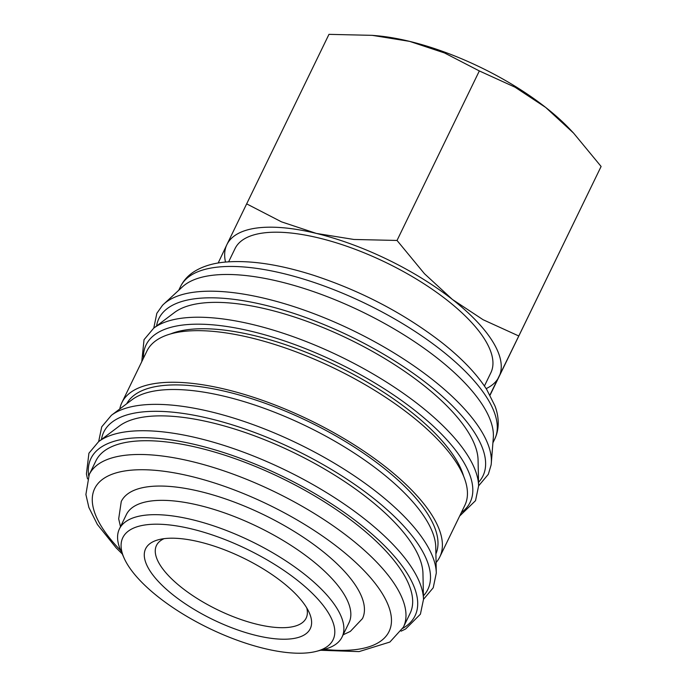 <?xml version="1.0" encoding="UTF-8"?>
<svg xmlns="http://www.w3.org/2000/svg" width="687" height="687" viewBox="0 0 687 687"><rect width="100%" height="100%" fill="white"/><g stroke="black" fill="none" stroke-linecap="round" stroke-linejoin="round"><path stroke-width="1.03" d="M153.768 328.12L156.842 313.315L162.467 305.354A184.073 69.069 25.9 0 1 163.635 304.212L182.467 286.831A174.627 65.523 25.9 0 1 211.982 275.341A174.627 65.523 25.9 0 1 391.315 327.287A174.627 65.523 25.9 0 1 493.309 437.765L491.291 463.313A184.073 69.069 25.9 0 1 491.119 464.936L488.337 474.279L478.607 485.855M163.635 304.212A184.073 69.069 25.9 0 1 194.747 292.104A184.073 69.069 25.9 0 1 431.977 379.181A184.073 69.069 25.9 0 1 491.291 463.313M174.386 312.576A171.879 64.492 25.9 0 1 201.093 303.216A171.879 64.492 25.9 0 1 374.398 352.508A171.879 64.492 25.9 0 1 478.075 460.041L478.607 485.898A183.867 68.992 25.9 0 0 419.268 405.115A183.867 68.992 25.9 0 0 182.304 318.133A183.867 68.992 25.9 0 0 153.733 328.146L174.386 312.576M170.616 333.925A171.879 64.492 25.9 0 1 188.29 329.588A171.879 64.492 25.9 0 1 351.443 373.307A171.879 64.492 25.9 0 1 463.622 476.203M119.787 408.971A176.696 66.296 25.9 0 1 121.891 402.608A176.696 66.296 25.9 0 1 157.649 383.131A176.696 66.296 25.9 0 1 349.932 442.153A176.696 66.296 25.9 0 1 439.783 556.968A176.696 66.296 25.9 0 1 436.082 562.559M121.891 402.608L146.941 351.014A176.696 66.296 25.9 0 1 182.708 331.538A176.696 66.296 25.9 0 1 374.99 390.56A176.696 66.296 25.9 0 1 464.833 505.374L439.783 556.968M132.067 399.714A171.879 64.492 25.9 0 1 158.783 390.353A171.879 64.492 25.9 0 1 332.079 439.646A171.879 64.492 25.9 0 1 435.764 547.178L436.297 573.044A183.867 68.992 25.9 0 0 376.957 492.253A183.867 68.992 25.9 0 0 139.993 405.27A183.867 68.992 25.9 0 0 111.414 415.292L132.067 399.714M126.717 403.75A171.879 64.492 25.9 0 1 161.007 385.768A171.879 64.492 25.9 0 1 346.866 442.445A171.879 64.492 25.9 0 1 435.901 553.885M119.263 426.086A171.879 64.492 25.9 0 1 145.97 416.726A171.879 64.492 25.9 0 1 319.275 466.018A171.879 64.492 25.9 0 1 422.96 573.551L423.493 599.408A183.867 68.992 25.9 0 0 364.153 518.625A183.867 68.992 25.9 0 0 127.181 431.642A183.867 68.992 25.9 0 0 98.61 441.655L119.263 426.086M95.914 460.84A174.627 65.523 25.9 0 1 131.251 441.586A174.627 65.523 25.9 0 1 321.293 499.921A174.627 65.523 25.9 0 1 410.087 613.397L403.406 627.154A174.627 65.523 25.9 0 0 349.631 537.955A174.627 65.523 25.9 0 0 124.57 455.352A174.627 65.523 25.9 0 0 89.233 474.597L95.914 460.84M124.055 557.999L120.723 550.459A123.754 46.433 25.9 0 1 119.409 528.921A123.754 46.433 25.9 0 1 144.45 515.284A123.754 46.433 25.9 0 1 279.128 556.616A123.754 46.433 25.9 0 1 342.057 637.038A123.754 46.433 25.9 0 1 324.316 649.318L316.329 651.362A116.876 43.856 25.9 0 1 309.433 652.65A116.876 43.856 25.9 0 1 203.215 625.385A116.876 43.856 25.9 0 1 124.055 557.999A116.876 43.856 25.9 0 1 146.46 524.774A116.876 43.856 25.9 0 1 292.653 576.668A116.876 43.856 25.9 0 1 316.329 651.362M342.057 637.038L349.013 622.705A123.754 46.433 -154.1 0 0 286.084 542.292A123.754 46.433 -154.1 0 0 151.415 500.952A123.754 46.433 -154.1 0 0 126.365 514.597L119.409 528.921M489.951 394.956L518.788 335.986L483.107 319.73L452.441 299.48A151.252 56.755 25.9 0 1 499.02 376.734A151.252 56.755 25.9 0 1 486.164 388.619M246.659 203.867L226.89 244.615A151.252 56.755 25.9 0 1 257.505 227.929A151.252 56.755 25.9 0 1 316.372 233.425A151.252 56.755 25.9 0 1 452.441 299.48L424.454 273.709L397.026 240.45L353.934 239.471L316.372 233.425L281.498 221.849L246.659 203.867L328.97 34.35L372.242 35.346L409.624 41.375A151.252 56.755 25.9 0 1 545.693 107.438L573.585 133.115L601.108 166.469L490.192 394.948M228.634 261.807L235.057 248.574A142.175 53.346 25.9 0 1 263.834 232.902A142.175 53.346 25.9 0 1 418.555 280.39A142.175 53.346 25.9 0 1 490.853 372.775L484.429 386.008M306.78 607.961A83.187 31.216 25.9 0 1 306.144 618.111A83.187 31.216 25.9 0 1 289.313 627.283A83.187 31.216 25.9 0 1 198.783 599.493A83.187 31.216 25.9 0 1 156.481 545.444A83.187 31.216 25.9 0 1 164.073 538.668M291.743 638.773A91.508 34.333 25.9 0 1 177.289 598.145A91.508 34.333 25.9 0 1 158.749 539.664A91.508 34.333 25.9 0 1 164.15 538.651A91.508 34.333 25.9 0 1 247.311 559.999A91.508 34.333 25.9 0 1 309.287 612.761A91.508 34.333 25.9 0 1 291.743 638.773M120.491 526.68L118.688 518.84L121.264 501.493A134.068 50.306 25.9 0 1 148.401 486.714A134.068 50.306 25.9 0 1 321.181 550.132A134.068 50.306 25.9 0 1 362.461 618.609L350.318 631.422L343.139 634.797M225.508 262.056A151.252 56.755 25.9 0 1 226.89 244.615L218.183 263.001M372.242 35.346L376.57 35.724A151.252 56.755 25.9 0 1 409.624 41.375L444.506 52.951L479.337 70.933L515.018 87.189L545.693 107.438A151.252 56.755 25.9 0 1 570.605 129.946L573.585 133.115M397.026 240.45L479.337 70.933M518.788 335.986L601.108 166.469M156.576 326.007A180.131 67.584 25.9 0 1 256.689 303.242A180.131 67.584 25.9 0 1 427.486 383.913A180.131 67.584 25.9 0 1 478.538 482.343M143.428 358.253A180.131 67.584 25.9 0 1 237.771 328.369A180.131 67.584 25.9 0 1 414.682 410.285A180.131 67.584 25.9 0 1 461.321 512.614M101.461 439.517A180.131 67.584 25.9 0 1 201.574 416.743A180.131 67.584 25.9 0 1 372.371 497.422A180.131 67.584 25.9 0 1 423.415 595.852M88.675 475.79A180.131 67.584 25.9 0 1 178.757 441.157A180.131 67.584 25.9 0 1 359.567 523.795A180.131 67.584 25.9 0 1 402.814 628.33M440.934 349.923A174.627 65.523 25.9 0 1 494.709 439.122C500.282 427.434 498.333 414.69 494.958 405.923L486.671 389.417C476.572 373.711 461.424 357.927 441.217 342.083C403.827 313.315 361.405 291.099 313.968 275.418C279.437 264.375 249.75 259.935 224.889 262.116C212.695 263.233 202.416 266.427 194.052 271.674C188.075 275.496 183.575 280.459 180.535 286.565A174.627 65.523 25.9 0 1 215.873 267.312A174.627 65.523 25.9 0 1 440.934 349.923M120.792 550.605A163.626 61.401 25.9 0 1 140.148 469.736A163.626 61.401 25.9 0 1 338.674 547.943A163.626 61.401 25.9 0 1 355.943 649.558A163.626 61.401 25.9 0 1 324.161 649.361M153.733 328.146L144.038 339.687L141.762 361.688M111.414 415.292L101.728 426.825L98.653 441.629M98.61 441.655L88.924 453.197L86.416 473.918L87.498 478.873M423.493 599.408L420.418 614.161L405.682 628.948L401.122 631.155M436.297 573.044L433.222 587.789L423.493 599.356M478.607 485.898L475.533 500.651L459.655 516.049M178.732 290.283L180.535 286.565M320.597 650.271L359.052 651.611L389.89 642.044L403.406 627.154M89.233 474.597L85.892 494.511L88.872 507.47L97.374 524.464L116.129 547.831L122.277 553.971M492.905 442.84L494.709 439.122"/></g></svg>
